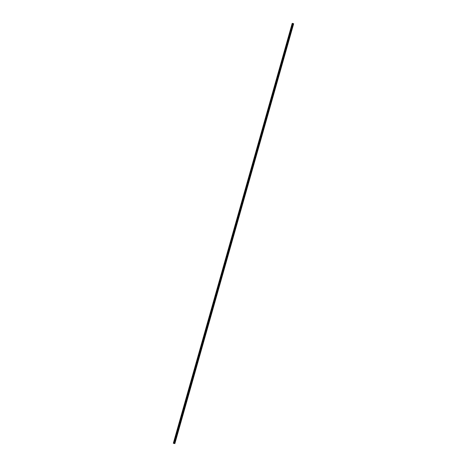 <?xml version="1.0" encoding="UTF-8"?>
<svg xmlns="http://www.w3.org/2000/svg" width="467" height="467" viewBox="0 0 467 467"><rect width="100%" height="100%" fill="white"/><g stroke="black" fill="none" stroke-linecap="round" stroke-linejoin="round"><path stroke-width="0.35" stroke-dasharray="2.33 1.75" d="M292.476 25.504L291.735 25.288L291.589 25.773L292.336 25.989L292.476 25.504L292.336 25.989M292.92 25.913L293.089 25.504L292.92 25.913M290.637 31.995L289.896 31.779L289.75 32.27L290.497 32.48L290.637 31.995L290.497 32.48M291.087 32.41L291.25 31.995L291.087 32.41M288.799 38.487L288.057 38.276L287.917 38.761L288.659 38.977L288.799 38.487L288.659 38.977M289.248 38.901L289.417 38.492L289.248 38.901M286.96 44.984L286.218 44.768L286.078 45.252L286.82 45.468L287.007 44.82L286.82 45.468M287.409 45.392L287.579 44.984L287.409 45.392M285.127 51.475L284.987 51.96L285.127 51.475L284.385 51.259L284.24 51.749M285.57 51.89L285.74 51.475L285.57 51.89M283.288 57.966L283.148 58.457L283.288 57.966L282.547 57.756L282.401 58.241M283.732 58.381L283.901 57.972L283.738 58.381M281.449 64.464L280.708 64.248L280.568 64.732L281.309 64.948L281.496 64.3L281.309 64.948M281.899 64.872L282.068 64.464L281.899 64.872M279.61 70.955L279.424 71.603L279.61 70.955L278.869 70.739L278.729 71.229L279.47 71.439L279.657 70.791L279.47 71.439M280.06 71.369L280.229 70.955L280.06 71.369M277.03 77.236L276.89 77.72L277.637 77.936L277.824 77.288L277.637 77.936M278.221 77.861L278.39 77.452L278.221 77.861M275.191 83.727L275.051 84.212L275.799 84.428L275.939 83.943L275.799 84.428M276.382 84.352L276.552 83.943L276.388 84.352M273.353 90.224L273.218 90.709L273.96 90.919L274.1 90.435L273.96 90.919M274.549 90.849L274.719 90.435L274.549 90.849M271.514 96.716L271.38 97.2L272.121 97.416L272.261 96.926L272.121 97.416M272.71 97.34L272.88 96.932L272.71 97.34M270.428 103.423L269.681 103.207L269.541 103.692L270.282 103.907L270.428 103.423L270.282 103.907M270.872 103.832L271.041 103.423L270.872 103.832M267.842 109.704L267.702 110.189L268.449 110.399L268.589 109.914L268.449 110.399M269.033 110.329L269.202 109.914L269.033 110.329M269.039 110.329L269.202 109.914L269.039 110.329M266.75 116.406L266.009 116.195L265.869 116.68L266.61 116.896L266.75 116.406L266.61 116.896M267.2 116.82L267.369 116.411L267.2 116.82M264.912 122.903L264.17 122.687L264.03 123.171L264.771 123.387L264.912 122.903L264.771 123.387M265.361 123.311L265.53 122.903L265.361 123.311M263.073 129.394L262.331 129.178L262.191 129.668L262.933 129.879L263.073 129.394L262.933 129.879M263.522 129.808L263.692 129.394L263.522 129.808M261.24 135.885L260.498 135.675L260.353 136.16L261.1 136.376L261.24 135.885L261.1 136.376M261.683 136.3L261.853 135.891L261.689 136.3M259.401 142.382L258.66 142.166L258.52 142.651L259.261 142.867L259.401 142.382L259.261 142.867M259.85 142.791L260.02 142.382L259.85 142.791M257.562 148.874L256.821 148.658L256.681 149.148L257.422 149.358L257.562 148.874L257.422 149.358M258.012 149.288L258.181 148.874L258.012 149.288M255.723 155.365L254.982 155.155L254.842 155.639L255.583 155.855L255.723 155.365L255.583 155.855M256.173 155.78L256.342 155.371L256.173 155.78M253.89 161.862L253.149 161.646L253.003 162.131L253.75 162.347L253.89 161.862L253.75 162.347M254.334 162.271L254.503 161.862L254.34 162.271M252.052 168.353L251.31 168.138L251.17 168.628L251.911 168.838L252.052 168.353L251.911 168.838M252.501 168.768L252.67 168.353L252.501 168.768M250.213 174.845L249.471 174.635L249.331 175.119L250.073 175.335L250.213 174.845L250.073 175.335M250.662 175.259L250.832 174.851L250.662 175.259M248.374 181.342L247.633 181.126L247.492 181.61L248.234 181.826L248.421 181.178L248.234 181.826M248.823 181.751L248.993 181.342L248.823 181.751M246.541 187.833L246.401 188.318L246.541 187.833L245.8 187.617L245.654 188.108M246.985 188.248L247.154 187.833L246.985 188.248M244.702 194.325L244.562 194.815L244.702 194.325L243.961 194.114L243.815 194.599M245.152 194.739L245.315 194.33L245.152 194.739M242.863 200.822L242.122 200.606L241.982 201.096L242.723 201.306L242.91 200.658L242.723 201.306M243.313 201.23L243.482 200.822L243.313 201.23M240.277 207.103L240.143 207.587L240.884 207.797L241.071 207.15L240.884 207.797M241.474 207.727L241.643 207.313L241.474 207.727M238.444 213.594L238.304 214.079L239.051 214.295L239.238 213.647L239.051 214.295M239.635 214.219L239.804 213.81L239.635 214.219M236.606 220.085L236.465 220.57L237.213 220.786L237.353 220.301L237.213 220.786M237.796 220.71L237.966 220.301L237.802 220.71M234.767 226.583L234.632 227.067L235.374 227.277L235.514 226.793L235.374 227.277M235.963 227.207L236.133 226.793L235.963 227.207M232.928 233.074L232.794 233.558L233.535 233.774L233.675 233.284L233.535 233.774M234.125 233.698L234.294 233.29L234.125 233.698M231.842 239.781L231.655 240.429L231.889 239.618L231.702 240.266L231.842 239.781L231.101 239.565L230.955 240.05M232.286 240.19L232.455 239.781L232.286 240.19M230.003 246.272L229.262 246.056L229.116 246.547L229.863 246.757L230.003 246.272L229.863 246.757M230.447 246.687L230.616 246.272L230.447 246.687M230.453 246.687L230.616 246.272L230.453 246.687M228.165 252.764L227.423 252.554L227.283 253.038L228.024 253.254L228.165 252.764L228.024 253.254M228.614 253.178L228.783 252.77L228.614 253.178M226.326 259.261L225.584 259.045L225.444 259.529L226.186 259.745L226.326 259.261L226.186 259.745M226.775 259.67L226.944 259.261L226.775 259.67M224.493 265.752L223.751 265.536L223.605 266.027L224.347 266.237L224.493 265.752L224.347 266.237M224.936 266.167L225.106 265.752L224.936 266.167M222.654 272.243L221.913 272.033L221.767 272.518L222.514 272.734L222.654 272.243L222.514 272.734M223.098 272.658L223.267 272.249L223.103 272.658M220.815 278.741L220.074 278.525L219.934 279.015L220.675 279.225L220.815 278.741L220.675 279.225M221.265 279.149L221.434 278.741L221.265 279.149M218.976 285.232L218.235 285.016L218.095 285.506L218.836 285.716L218.976 285.232L218.836 285.716M219.426 285.646L219.595 285.232L219.426 285.646M217.143 291.723L216.396 291.513L216.256 291.998L216.997 292.214L217.143 291.723L216.997 292.214M217.587 292.138L217.756 291.729L217.587 292.138M215.305 298.22L214.563 298.004L214.417 298.489L215.164 298.705L215.305 298.22L215.164 298.705M215.748 298.629L215.917 298.22L215.754 298.629M212.718 304.502L212.584 304.986L213.326 305.196L213.466 304.712L213.326 305.196M213.915 305.126L214.084 304.712L213.915 305.126M211.627 311.203L210.886 310.993L210.745 311.477L211.487 311.693L211.627 311.203L211.487 311.693M212.076 311.617L212.246 311.209L212.076 311.617M209.041 317.49L208.907 317.974L209.648 318.185L209.835 317.537L209.648 318.185M210.238 318.109L210.407 317.7L210.238 318.109M207.955 324.191L207.815 324.682L207.955 324.191L207.214 323.975L207.068 324.466M208.399 324.606L208.568 324.191L208.405 324.606M206.116 330.683L205.375 330.473L205.235 330.957L205.976 331.173L206.163 330.525L205.976 331.173M206.566 331.097L206.735 330.689L206.566 331.097M204.277 337.18L204.137 337.664L204.277 337.18L203.536 336.964L203.396 337.448M204.727 337.588L204.896 337.18L204.727 337.588M202.439 343.671L202.252 344.319L202.439 343.671L201.697 343.455L201.557 343.946L202.299 344.161L202.485 343.508L202.299 344.161M202.888 344.086L203.057 343.671L202.888 344.086M199.858 349.952L199.718 350.437L200.466 350.653L200.652 350.005L200.466 350.653M201.049 350.577L201.219 350.168L201.049 350.577M198.02 356.449L197.88 356.928L198.627 357.144L198.767 356.66L198.627 357.144M199.216 357.068L199.386 356.66L199.216 357.068M196.181 362.941L196.047 363.425L196.788 363.641L196.928 363.151L196.788 363.641M197.378 363.565L197.547 363.151L197.378 363.565M194.342 369.432L194.208 369.917L194.949 370.133L195.089 369.642L194.949 370.133M195.539 370.057L195.708 369.648L195.539 370.057M193.256 376.139L192.515 375.923L192.369 376.408L193.116 376.624L193.256 376.139L193.116 376.624M193.7 376.548L193.869 376.139L193.7 376.548M191.417 382.631L190.676 382.42L190.53 382.905L191.277 383.121L191.417 382.631L191.277 383.121M191.867 383.045L192.03 382.631L191.867 383.045M189.579 389.122L188.837 388.912L188.697 389.396L189.439 389.612L189.579 389.122L189.439 389.612M190.028 389.536L190.197 389.128L190.028 389.536M187.74 395.619L186.998 395.403L186.858 395.893L187.6 396.104L187.74 395.619L187.6 396.104M188.189 396.028L188.359 395.619L188.189 396.028M185.907 402.11L185.165 401.9L185.02 402.385L185.767 402.601L185.907 402.11L185.767 402.601M186.351 402.525L186.52 402.11L186.351 402.525M184.068 408.602L183.327 408.392L183.181 408.876L183.928 409.092L184.068 408.602L183.928 409.092M184.512 409.016L184.681 408.607L184.518 409.016M181.482 414.889L181.348 415.373L182.089 415.583L182.229 415.099L182.089 415.583M182.679 415.507L182.848 415.099L182.679 415.507M180.39 421.59L179.649 421.38L179.509 421.864L180.25 422.08L180.39 421.59L180.25 422.08M180.84 422.005L181.009 421.59L180.84 422.005M178.557 428.081L177.816 427.871L177.67 428.356L178.417 428.572L178.557 428.081L178.417 428.572M179.001 428.496L179.17 428.087L179.001 428.496M176.719 434.579L176.579 435.063L176.719 434.579L175.977 434.363L175.831 434.847M177.162 434.987L177.332 434.579L177.168 434.987M174.88 441.07L174.138 440.86L173.998 441.344L174.74 441.56L174.88 441.07L174.74 441.56M175.329 441.484L175.499 441.07L175.329 441.484M174.862 441.309L174.693 441.718L174.862 441.309M175.376 441.461L175.207 441.87L175.376 441.461M176.701 434.818L176.532 435.226L176.701 434.818M177.215 434.964L177.046 435.372L177.215 434.964M178.534 428.321L178.371 428.735L178.534 428.321M179.048 428.472L178.884 428.881L179.048 428.472M180.373 421.829L180.204 422.238L180.373 421.829M180.887 421.975L180.717 422.39L180.887 421.975M182.212 415.338L182.042 415.747L182.212 415.338M182.725 415.484L182.556 415.893L182.725 415.484M184.051 408.841L183.881 409.255L184.051 408.841M184.564 408.993L184.395 409.401L184.564 408.993M185.884 402.35L185.72 402.758L185.884 402.35M186.397 402.496L186.234 402.91L186.397 402.496M187.722 395.858L187.553 396.267L187.722 395.858M188.236 396.004L188.067 396.413L188.236 396.004M189.561 389.361L189.392 389.776L189.561 389.361M190.075 389.513L189.906 389.922L190.075 389.513M191.4 382.87L191.231 383.279L191.4 382.87M191.914 383.016L191.744 383.43L191.914 383.016M193.233 376.379L193.069 376.787L193.233 376.379M193.752 376.525L193.583 376.933L193.752 376.525M195.072 369.882L194.902 370.296L195.072 369.882M195.585 370.033L195.422 370.442L195.585 370.033M196.911 363.39L196.741 363.799L196.911 363.39M197.424 363.536L197.255 363.951L197.424 363.536M198.749 356.899L198.58 357.308L198.749 356.899M199.263 357.045L199.094 357.453L199.263 357.045M200.582 350.402L200.419 350.816L200.565 350.408M201.102 350.554L200.933 350.962L201.102 350.554M202.935 344.056L202.771 344.471L202.935 344.056M204.26 337.419L204.091 337.828L204.26 337.419M204.774 337.565L204.604 337.974L204.774 337.565M206.612 331.074L206.443 331.482L206.612 331.074M207.932 324.431L207.768 324.839L207.932 324.431M208.451 324.577L208.282 324.991L208.451 324.577M210.284 318.085L210.121 318.494L210.284 318.085M211.609 311.442L211.44 311.857L211.609 311.442M212.123 311.594L211.954 312.003L212.123 311.594M213.448 304.951L213.279 305.36L213.448 304.951M213.962 305.097L213.793 305.511L213.962 305.097M215.281 298.46L215.118 298.868L215.281 298.46M215.801 298.606L215.631 299.014L215.801 298.606M217.12 291.963L216.951 292.377L217.12 291.963M217.634 292.114L217.47 292.523L217.634 292.114M218.959 285.471L218.79 285.88L218.959 285.471M219.472 285.617L219.303 286.032L219.472 285.617M220.798 278.98L220.628 279.389L220.798 278.98M221.311 279.126L221.142 279.535L221.311 279.126M222.631 272.483L222.467 272.897L222.631 272.483M223.15 272.635L222.981 273.043L223.15 272.635M224.469 265.992L224.3 266.4L224.469 265.992M224.983 266.137L224.82 266.552L224.983 266.137M226.308 259.5L226.139 259.909L226.308 259.5M226.822 259.646L226.653 260.055L226.822 259.646M228.147 253.003L227.978 253.418L228.147 253.003M228.661 253.155L228.491 253.563L228.661 253.155M229.986 246.512L229.817 246.92L229.986 246.512M230.5 246.658L230.33 247.072L230.5 246.658M232.333 240.166L232.169 240.575L232.333 240.166M233.658 233.523L233.488 233.938L233.658 233.523M234.171 233.675L234.002 234.084L234.171 233.675M235.496 227.032L235.327 227.441L235.496 227.032M236.01 227.178L235.841 227.592L236.01 227.178M237.335 220.541L237.166 220.949L237.335 220.541M237.849 220.687L237.68 221.095L237.849 220.687M239.688 214.195L239.518 214.604L239.688 214.195M241.007 207.552L240.838 207.961L240.99 207.552M241.521 207.698L241.357 208.113L241.521 207.698M243.36 201.207L243.19 201.616L243.36 201.207M244.685 194.564L244.515 194.978L244.685 194.564M245.198 194.716L245.029 195.124L245.198 194.716M246.518 188.073L246.354 188.481L246.518 188.073M247.037 188.219L246.868 188.633L247.037 188.219M248.87 181.727L248.707 182.136L248.87 181.727M250.195 175.084L250.026 175.499L250.195 175.084M250.709 175.236L250.54 175.645L250.709 175.236M252.034 168.593L251.865 169.001L252.034 168.593M252.548 168.739L252.378 169.153L252.548 168.739M253.867 162.102L253.704 162.51L253.867 162.102M254.387 162.247L254.217 162.656L254.387 162.247M255.706 155.604L255.537 156.019L255.706 155.604M256.22 155.756L256.056 156.165L256.22 155.756M257.545 149.113L257.375 149.522L257.545 149.113M258.058 149.259L257.889 149.673L258.058 149.259M259.383 142.622L259.214 143.03L259.383 142.622M259.897 142.768L259.728 143.176L259.897 142.768M261.216 136.125L261.053 136.539L261.216 136.125M261.736 136.276L261.567 136.685L261.736 136.276M263.055 129.633L262.886 130.042L263.055 129.633M263.569 129.779L263.406 130.194L263.569 129.779M264.894 123.142L264.725 123.551L264.894 123.142M265.408 123.288L265.238 123.697L265.408 123.288M266.733 116.645L266.564 117.059L266.733 116.645M267.247 116.797L267.077 117.205L267.247 116.797M268.566 110.154L268.402 110.562L268.566 110.154M269.085 110.3L268.916 110.714L269.085 110.3M270.405 103.662L270.235 104.071L270.405 103.662M270.918 103.808L270.755 104.217L270.918 103.808M272.243 97.165L272.074 97.58L272.243 97.165M272.757 97.317L272.588 97.726L272.757 97.317M274.082 90.674L273.913 91.083L274.082 90.674M274.596 90.82L274.427 91.234L274.596 90.82M275.921 84.183L275.752 84.591L275.921 84.183M276.435 84.329L276.266 84.737L276.435 84.329M277.754 77.685L277.585 78.1L277.737 77.691M278.268 77.837L278.104 78.246L278.268 77.837M280.107 71.34L279.937 71.755L280.107 71.34M281.945 64.849L281.776 65.257L281.945 64.849M283.271 58.206L283.101 58.62L283.271 58.206M283.784 58.357L283.615 58.766L283.784 58.357M285.103 51.714L284.94 52.123L285.103 51.714M285.617 51.86L285.454 52.275L285.617 51.86M287.456 45.369L287.287 45.778L287.456 45.369M288.781 38.726L288.612 39.14L288.781 38.726M289.295 38.878L289.126 39.286L289.295 38.878M290.62 32.235L290.451 32.643L290.62 32.235M291.134 32.381L290.964 32.795L291.134 32.381M292.453 25.743L292.289 26.152L292.453 25.743M292.972 25.889L292.803 26.298L292.972 25.889M292.149 23.368L293.667 23.735M174.127 441L175.907 434.707M175.96 434.503L177.74 428.21M177.799 428.011L179.579 421.719M179.637 421.52L181.418 415.227M181.476 415.023L183.257 408.73M183.309 408.532L185.09 402.239M185.148 402.04L186.928 395.747M186.987 395.543L188.767 389.25M188.826 389.052L190.606 382.759M190.659 382.561L192.439 376.268M192.497 376.063L194.278 369.771M194.336 369.572L196.117 363.279M196.175 363.081L197.955 356.788M198.008 356.584L199.794 350.291M199.847 350.092L201.627 343.8M201.686 343.601L203.466 337.308M203.524 337.104L205.305 330.811M205.363 330.613L207.144 324.32M207.196 324.121L208.977 317.829M209.035 317.624L210.815 311.331M210.874 311.133L212.654 304.84M212.713 304.642L214.493 298.349M214.546 298.144L216.326 291.852M216.384 291.653L218.165 285.36M218.223 285.162L220.004 278.869M220.062 278.665L221.843 272.372M221.895 272.173L223.675 265.881M223.734 265.682L225.514 259.389M225.573 259.185L227.353 252.892M227.411 252.694L229.192 246.401M229.244 246.202L231.025 239.91M231.083 239.705L232.864 233.412M232.922 233.214L234.703 226.921M234.761 226.723L236.541 220.43M236.594 220.226L238.374 213.933M238.433 213.734L240.213 207.441M240.272 207.243L242.052 200.95M242.11 200.746L243.891 194.453M243.943 194.254L245.724 187.962M245.782 187.763L247.563 181.47M247.621 181.266L249.401 174.973M249.46 174.775L251.24 168.482M251.299 168.283L253.079 161.991M253.132 161.786L254.912 155.493M254.97 155.295L256.751 149.002M256.809 148.804L258.59 142.511M258.648 142.307L260.428 136.014M260.481 135.815L262.261 129.522M262.32 129.324L264.1 123.031M264.159 122.827L265.939 116.534M265.997 116.336L267.778 110.043M267.83 109.844L269.611 103.551M269.669 103.347L271.45 97.054M271.508 96.856L273.288 90.563M273.347 90.365L275.127 84.072M275.18 83.867L276.96 77.575M277.019 77.376L278.799 71.083M278.857 70.879L280.638 64.592M280.696 64.388L282.477 58.095M282.529 57.896L284.31 51.604M284.368 51.399L286.148 45.112M286.207 44.908L287.987 38.615M288.046 38.417L289.826 32.124M289.879 31.919L291.659 25.632M291.717 25.428L292.301 23.368M173.397 443.288L292.214 23.391M174.681 443.65L293.504 23.753L174.681 443.65M173.485 443.265L174.068 441.198M173.59 443.341L292.406 23.443M173.631 443.352L292.447 23.455M173.841 443.405L292.663 23.508M173.87 443.411L292.686 23.513M174.098 443.481L292.92 23.583L174.121 443.487M174.173 443.504L292.99 23.607M174.185 443.51L293.007 23.607M174.29 443.545L293.107 23.648M174.319 443.551L293.136 23.654M174.495 443.603L293.317 23.706M174.53 443.609L293.346 23.712M174.664 443.644L293.48 23.747M284.245 51.749L284.987 51.96M282.407 58.241L283.148 58.457M245.66 188.108L246.401 188.318M243.821 194.599L244.562 194.815M230.955 240.056L231.702 240.266M207.074 324.466L207.815 324.682M203.396 337.454L204.137 337.664M175.837 434.853L176.579 435.063M174.693 441.718L175.207 441.87M176.532 435.226L177.046 435.372M178.371 428.735L178.884 428.881M180.204 422.238L180.717 422.39M182.042 415.747L182.556 415.893M183.881 409.255L184.395 409.401M185.72 402.758L186.234 402.91M187.553 396.267L188.067 396.413M189.392 389.776L189.906 389.922M191.231 383.279L191.744 383.43M193.069 376.787L193.583 376.933M194.902 370.296L195.422 370.442M196.741 363.799L197.255 363.951M198.58 357.308L199.094 357.453M200.419 350.816L200.933 350.962M202.252 344.319L202.771 344.471M204.091 337.828L204.604 337.974M205.929 331.337L206.443 331.482M207.768 324.839L208.282 324.991M209.601 318.348L210.121 318.494M211.44 311.857L211.954 312.003M213.279 305.36L213.793 305.511M215.118 298.868L215.631 299.014M216.951 292.377L217.47 292.523M218.79 285.88L219.303 286.032M220.628 279.389L221.142 279.535M222.467 272.897L222.981 273.043M224.3 266.4L224.82 266.552M226.139 259.909L226.653 260.055M227.978 253.418L228.491 253.563M229.817 246.92L230.33 247.072M231.655 240.429L232.169 240.575M233.488 233.938L234.002 234.084M235.327 227.441L235.841 227.592M237.166 220.949L237.68 221.095M239.005 214.458L239.518 214.604M240.838 207.961L241.357 208.113M242.677 201.47L243.19 201.616M244.515 194.978L245.029 195.124M246.354 188.481L246.868 188.633M248.187 181.99L248.707 182.136M250.026 175.499L250.54 175.645M251.865 169.001L252.378 169.153M253.704 162.51L254.217 162.656M255.537 156.019L256.056 156.165M257.375 149.522L257.889 149.673M259.214 143.03L259.728 143.176M261.053 136.539L261.567 136.685M262.886 130.042L263.406 130.194M264.725 123.551L265.238 123.697M266.564 117.059L267.077 117.205M268.402 110.562L268.916 110.714M270.235 104.071L270.755 104.217M272.074 97.58L272.588 97.726M273.913 91.083L274.427 91.234M275.752 84.591L276.266 84.737M277.585 78.1L278.104 78.246M279.424 71.603L279.937 71.755M281.262 65.111L281.776 65.257M283.101 58.62L283.615 58.766M284.94 52.123L285.454 52.275M286.773 45.632L287.287 45.778M288.612 39.14L289.126 39.286M290.451 32.643L290.964 32.795M292.289 26.152L292.803 26.298M292.523 25.341L293.037 25.487M290.684 31.832L291.198 31.984M288.845 38.329L289.359 38.475M287.007 44.82L287.526 44.966M285.174 51.312L285.687 51.463M283.335 57.809L283.848 57.955M281.496 64.3L282.01 64.446M279.657 70.791L280.177 70.943M277.824 77.288L278.338 77.434M275.985 83.78L276.499 83.926M274.147 90.271L274.66 90.423M272.308 96.768L272.821 96.914M270.475 103.26L270.988 103.405M268.636 109.751L269.15 109.903M266.797 116.248L267.311 116.394M264.958 122.739L265.472 122.885M263.119 129.231L263.639 129.382M261.286 135.728L261.8 135.874M259.448 142.219L259.961 142.365M257.609 148.71L258.123 148.862M255.77 155.207L256.29 155.353M253.937 161.699L254.451 161.845M252.098 168.19L252.612 168.342M250.259 174.687L250.773 174.833M248.421 181.178L248.94 181.324M246.588 187.67L247.101 187.822M244.749 194.167L245.263 194.313M242.91 200.658L243.424 200.804M241.071 207.15L241.591 207.301M239.238 213.647L239.752 213.793M237.399 220.138L237.913 220.284M235.561 226.629L236.074 226.781M233.722 233.126L234.241 233.272M231.889 239.618L232.403 239.764M230.05 246.109L230.564 246.261M228.211 252.606L228.725 252.752M226.372 259.097L226.886 259.243M224.539 265.589L225.053 265.741M222.701 272.086L223.214 272.232M220.862 278.577L221.376 278.723M219.023 285.068L219.537 285.22M217.19 291.566L217.704 291.712M215.351 298.057L215.865 298.203M213.512 304.548L214.026 304.7M211.674 311.045L212.187 311.191M209.835 317.537L210.354 317.683M208.002 324.028L208.516 324.18M206.163 330.525L206.677 330.671M204.324 337.016L204.838 337.162M202.485 343.508L203.005 343.659M200.652 350.005L201.166 350.151M198.814 356.496L199.327 356.642M196.975 362.987L197.488 363.139M195.136 369.485L195.655 369.631M193.303 375.976L193.817 376.122M191.464 382.467L191.978 382.619M189.625 388.964L190.139 389.11M187.787 395.456L188.306 395.602M185.954 401.947L186.467 402.099M184.115 408.444L184.628 408.59M182.276 414.935L182.79 415.081M180.437 421.427L180.957 421.578M178.604 427.924L179.118 428.07M176.765 434.415L177.279 434.561M174.927 440.906L175.44 441.058M181.488 414.883L182.229 415.099M194.348 369.432L195.089 369.642M196.187 362.941L196.928 363.151M198.026 356.444L198.767 356.66M199.864 349.952L200.606 350.162M209.047 317.484L209.788 317.7M212.724 304.496L213.466 304.712M232.934 233.074L233.675 233.284M234.773 226.577L235.514 226.793M236.611 220.085L237.353 220.301M238.45 213.594L239.192 213.804M240.283 207.097L241.025 207.313M267.848 109.698L268.589 109.914M271.52 96.716L272.261 96.926M273.358 90.219L274.1 90.435M275.197 83.727L275.939 83.943M277.036 77.236L277.777 77.446"/><path stroke-width="0.7" d="M291.589 25.773L173.333 443.265L173.993 443.393L292.815 23.496L292.272 23.356L173.455 443.253M289.75 32.27L291.606 25.632M287.917 38.761L289.768 32.13M286.078 45.252L287.929 38.621M284.24 51.749L286.096 45.112M282.401 58.241L284.257 51.609M280.568 64.732L282.418 58.101M278.729 71.229L280.579 64.592M276.89 77.72L278.746 71.089M275.051 84.212L276.908 77.58M273.218 90.709L275.069 84.072M271.38 97.2L273.23 90.569M269.541 103.692L271.397 97.06M267.702 110.189L269.558 103.551M265.869 116.68L267.719 110.049M264.03 123.171L265.881 116.54M262.191 129.668L264.048 123.031M260.353 136.16L262.209 129.528M258.52 142.651L260.37 136.02M256.681 149.148L258.531 142.511M254.842 155.639L256.698 149.008M253.003 162.131L254.859 155.499M251.17 168.628L253.021 161.991M249.331 175.119L251.182 168.488M247.492 181.61L249.343 174.979M245.654 188.108L247.51 181.47M243.815 194.599L245.671 187.968M241.982 201.09L243.832 194.459M240.143 207.587L241.994 200.95M238.304 214.079L240.161 207.447M236.465 220.57L238.322 213.939M234.632 227.067L236.483 220.43M232.794 233.558L234.644 226.927M230.955 240.05L232.811 233.418M229.116 246.547L230.972 239.91M227.283 253.038L229.134 246.407M225.444 259.529L227.295 252.898M223.605 266.027L225.462 259.389M221.767 272.518L223.623 265.886M219.934 279.009L221.784 272.378M218.095 285.506L219.945 278.869M216.256 291.998L218.112 285.366M214.417 298.489L216.274 291.857M212.584 304.986L214.435 298.349M210.745 311.477L212.596 304.846M208.907 317.969L210.763 311.337M207.068 324.466L208.924 317.829M205.235 330.957L207.085 324.326M203.396 337.448L205.246 330.817M201.557 343.946L203.408 337.308M199.718 350.437L201.575 343.805M197.88 356.928L199.736 350.297M196.047 363.425L197.897 356.788M194.208 369.917L196.058 363.285M192.369 376.408L194.225 369.776M190.53 382.905L192.386 376.268M188.697 389.396L190.548 382.765M186.858 395.888L188.709 389.256M185.02 402.385L186.876 395.747M183.181 408.876L185.037 402.245M181.348 415.367L183.198 408.736M179.509 421.864L181.359 415.227M177.67 428.356L179.526 421.724M175.831 434.847L177.688 428.216M173.998 441.344L174.133 440.86M173.969 443.411L292.815 23.496M173.993 443.393L173.333 443.265M174.851 443.638L293.667 23.735L293.066 23.566M174.068 441L175.849 434.707M173.391 443.259L292.208 23.362M173.426 443.265L174.01 441.204M173.601 443.271L292.418 23.373M173.514 443.247L292.336 23.35M174.845 443.632L293.667 23.735L174.833 443.632M174.728 443.592L293.545 23.694M174.699 443.586L293.521 23.689M174.524 443.533L293.34 23.636M174.489 443.527L293.305 23.63M174.354 443.492L293.177 23.595M174.337 443.487L293.153 23.589M174.273 443.469L293.089 23.572M174.016 443.399L292.838 23.502M173.829 443.335L292.646 23.438M173.794 443.323L292.611 23.426"/></g></svg>
